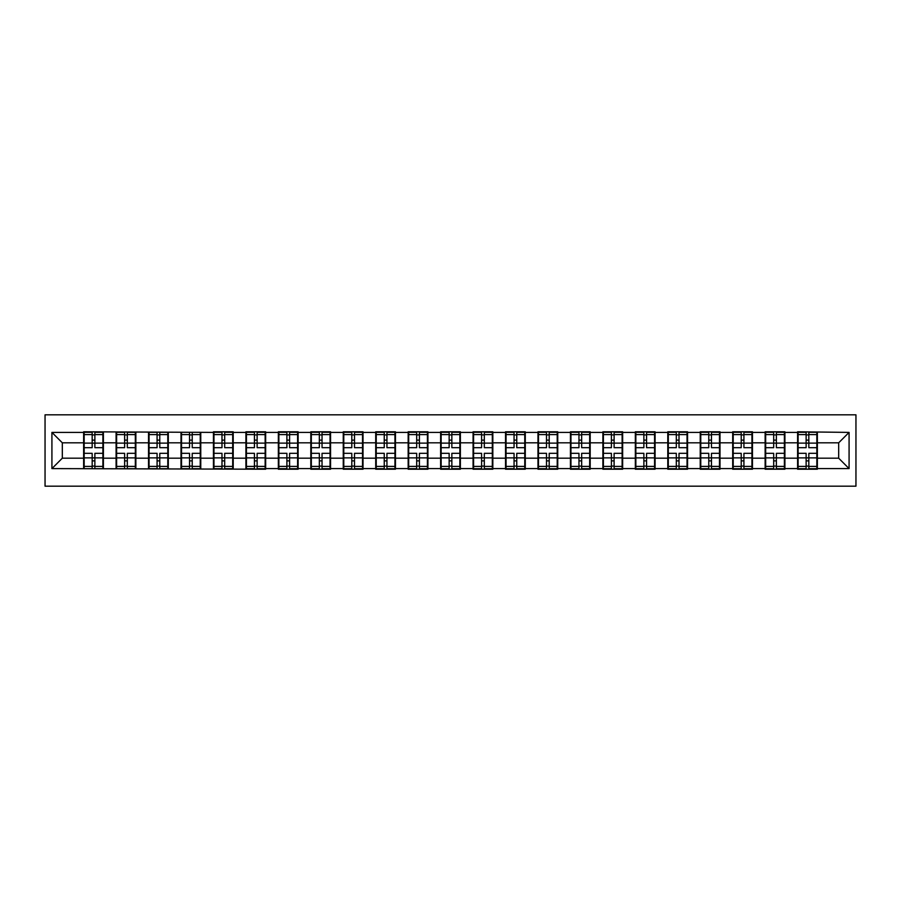 <?xml version="1.0" encoding="UTF-8"?>
<svg xmlns="http://www.w3.org/2000/svg" width="901" height="901" viewBox="0 0 901 901"><rect width="100%" height="100%" fill="white"/><g stroke="black" fill="none" stroke-linecap="round" stroke-linejoin="round"><path stroke-width="1.35" d="M45.05 486.18L855.95 486.18L855.95 414.82L45.05 414.82L45.05 486.18M838.685 458.192L838.685 442.808L817.365 442.808L817.365 458.192L838.685 458.192L849.08 468.599L849.08 432.401L797.599 431.782L797.599 442.808L784.906 442.808L784.906 458.192L797.599 458.192L797.599 442.808M849.08 468.599L817.365 468.599L817.365 469.218L797.599 469.218L797.599 468.599L784.906 468.599L784.906 469.218L765.14 469.218L765.14 468.599L752.459 468.599L752.459 469.218L732.693 469.218L732.693 468.599L720 468.599L720 469.218L700.235 469.218L700.235 468.599L687.553 468.599L687.553 469.218L667.787 469.218L667.787 468.599L655.095 468.599L655.095 469.218L635.329 469.218L635.329 468.599L622.647 468.599L622.647 469.218L602.882 469.218L602.882 468.599L590.189 468.599L590.189 469.218L570.434 469.218L570.434 468.599L557.742 468.599L557.742 469.218L537.976 469.218L537.976 468.599L525.283 468.599L525.283 469.218L505.529 469.218L505.529 468.599L492.836 468.599L492.836 469.218L473.07 469.218L473.07 468.599L460.377 468.599L460.377 469.218L440.623 469.218L440.623 468.599L427.93 468.599L427.93 469.218L408.164 469.218L408.164 468.599L395.471 468.599L395.471 469.218L375.717 469.218L375.717 468.599L363.024 468.599L363.024 469.218L343.258 469.218L343.258 468.599L330.566 468.599L330.566 469.218L310.811 469.218L310.811 468.599L298.118 468.599L298.118 469.218L278.353 469.218L278.353 468.599L265.671 468.599L265.671 469.218L51.92 468.599L51.92 432.401L83.635 432.401L83.635 442.808L62.315 442.808L62.315 458.192L83.635 458.192L83.635 442.808M797.599 432.401L784.906 432.401L784.906 431.782L765.14 431.782L765.14 432.401L752.459 432.401L752.459 431.782L732.693 431.782L732.693 432.401L720 432.401L720 431.782L700.235 431.782L700.235 432.401L687.553 432.401L687.553 431.782L667.787 431.782L667.787 432.401L655.095 432.401L655.095 431.782L635.329 431.782L635.329 432.401L622.647 432.401L622.647 431.782L602.882 431.782L602.882 432.401L590.189 432.401L590.189 431.782L570.434 431.782L570.434 432.401L557.742 432.401L557.742 431.782L537.976 431.782L537.976 432.401L525.283 432.401L525.283 431.782L505.529 431.782L505.529 432.401L492.836 432.401L492.836 431.782L473.07 431.782L473.07 432.401L460.377 432.401L460.377 431.782L440.623 431.782L440.623 432.401L427.93 432.401L427.93 431.782L408.164 431.782L408.164 432.401L395.471 432.401L395.471 431.782L375.717 431.782L375.717 432.401L363.024 432.401L363.024 431.782L343.258 431.782L343.258 432.401L330.566 432.401L330.566 431.782L310.811 431.782L310.811 432.401L298.118 432.401L298.118 431.782L278.353 431.782L278.353 432.401L265.671 432.401L265.671 431.782L245.905 431.782L245.905 432.401L233.213 432.401L233.213 431.782L213.447 431.782L213.447 432.401L83.635 431.782L83.635 432.401M797.599 458.192L797.599 468.599M784.906 458.192L784.906 468.599M784.906 432.401L784.906 442.808M752.459 458.192L765.14 458.192L765.14 442.808L752.459 442.808L752.459 468.599M765.14 458.192L765.14 468.599M765.14 432.401L765.14 442.808M752.459 432.401L752.459 442.808M720 458.192L732.693 458.192L732.693 442.808L720 442.808L720 468.599M732.693 458.192L732.693 468.599M732.693 432.401L732.693 442.808M720 432.401L720 442.808M687.553 458.192L700.235 458.192L700.235 442.808L687.553 442.808L687.553 468.599M700.235 458.192L700.235 468.599M700.235 432.401L700.235 442.808M687.553 432.401L687.553 442.808M655.095 458.192L667.787 458.192L667.787 442.808L655.095 442.808L655.095 468.599M667.787 458.192L667.787 468.599M667.787 432.401L667.787 442.808M655.095 432.401L655.095 442.808M622.647 458.192L635.329 458.192L635.329 442.808L622.647 442.808L622.647 468.599M635.329 458.192L635.329 468.599M635.329 432.401L635.329 442.808M622.647 432.401L622.647 442.808M590.189 458.192L602.882 458.192L602.882 442.808L590.189 442.808L590.189 468.599M602.882 458.192L602.882 468.599M602.882 432.401L602.882 442.808M590.189 432.401L590.189 442.808M557.742 458.192L570.434 458.192L570.434 442.808L557.742 442.808L557.742 468.599M570.434 458.192L570.434 468.599M570.434 432.401L570.434 442.808M557.742 432.401L557.742 442.808M525.283 458.192L537.976 458.192L537.976 442.808L525.283 442.808L525.283 468.599M537.976 458.192L537.976 468.599M537.976 432.401L537.976 442.808M525.283 432.401L525.283 442.808M492.836 458.192L505.529 458.192L505.529 442.808L492.836 442.808L492.836 468.599M505.529 458.192L505.529 468.599M505.529 432.401L505.529 442.808M492.836 432.401L492.836 442.808M460.377 458.192L473.07 458.192L473.07 442.808L460.377 442.808L460.377 468.599M473.07 458.192L473.07 468.599M473.07 432.401L473.07 442.808M460.377 432.401L460.377 442.808M427.93 458.192L440.623 458.192L440.623 442.808L427.93 442.808L427.93 468.599M440.623 458.192L440.623 468.599M440.623 432.401L440.623 442.808M427.93 432.401L427.93 442.808M395.471 458.192L408.164 458.192L408.164 442.808L395.471 442.808L395.471 468.599M408.164 458.192L408.164 468.599M408.164 432.401L408.164 442.808M395.471 432.401L395.471 442.808M363.024 458.192L375.717 458.192L375.717 442.808L363.024 442.808L363.024 468.599M375.717 458.192L375.717 468.599M375.717 432.401L375.717 442.808M363.024 432.401L363.024 442.808M330.566 458.192L343.258 458.192L343.258 442.808L330.566 442.808L330.566 468.599M343.258 458.192L343.258 468.599M343.258 432.401L343.258 442.808M330.566 432.401L330.566 442.808M298.118 458.192L310.811 458.192L310.811 442.808L298.118 442.808L298.118 468.599M310.811 458.192L310.811 468.599M310.811 432.401L310.811 442.808M298.118 432.401L298.118 442.808M265.671 458.192L278.353 458.192L278.353 442.808L265.671 442.808L265.671 468.599M278.353 458.192L278.353 468.599M278.353 432.401L278.353 442.808M265.671 432.401L265.671 442.808M233.213 458.192L245.905 458.192L245.905 442.808L233.213 442.808L233.213 468.599M245.905 458.192L245.905 468.599M245.905 432.401L245.905 442.808M233.213 432.401L233.213 442.808M200.765 458.192L213.447 458.192L213.447 442.808L200.765 442.808L200.765 468.599M213.447 458.192L213.447 468.599M213.447 432.401L213.447 442.808M200.765 432.401L200.765 442.808M168.307 458.192L181 458.192L181 442.808L168.307 442.808L168.307 468.599M181 458.192L181 468.599M181 432.401L181 442.808M168.307 432.401L168.307 442.808M135.86 458.192L148.541 458.192L148.541 442.808L135.86 442.808L135.86 468.599M148.541 458.192L148.541 468.599M148.541 432.401L148.541 442.808M135.86 432.401L135.86 442.808M103.401 458.192L116.094 458.192L116.094 442.808L103.401 442.808L103.401 468.599M116.094 458.192L116.094 468.599M116.094 432.401L116.094 442.808M103.401 432.401L103.401 442.808M83.635 458.192L83.635 468.599M62.315 458.192L51.92 468.599M51.92 432.401L62.315 442.808M817.365 458.192L817.365 468.599M817.365 432.401L817.365 442.808M849.08 432.401L838.685 442.808M84.165 443.123L92.172 443.123L92.172 432.3L84.165 432.3L84.165 453.304L92.172 453.304L92.172 457.877L94.875 457.854L94.875 453.304L102.883 453.304L102.883 432.3L94.875 432.3L94.875 434.586L102.883 434.586M92.172 440.116L94.875 440.116M94.875 434.901L92.172 434.901M84.165 447.696L92.172 447.696L92.172 443.123L94.875 443.146L94.875 447.696L102.883 447.696M84.165 434.586L92.172 434.586M92.172 466.099L94.875 466.099M92.172 460.884L94.875 460.884M84.165 468.7L92.172 468.7L92.172 466.414L84.165 466.414L84.165 468.7M84.165 453.304L84.165 457.877L92.172 457.877L92.172 466.414M84.165 457.877L84.165 466.414M102.883 453.304L102.883 468.7L94.875 468.7L94.875 466.414L102.883 466.414M102.883 457.877L94.875 457.877L94.875 466.414M102.883 443.123L94.875 443.123L94.875 434.586M116.612 443.123L124.62 443.123L124.62 432.3L116.612 432.3L116.612 453.304L124.62 453.304L124.62 457.877L127.323 457.854L127.323 453.304L135.33 453.304L135.33 432.3L127.323 432.3L127.323 434.586L135.33 434.586M124.62 440.116L127.323 440.116M127.323 434.901L124.62 434.901M116.612 447.696L124.62 447.696L124.62 443.123L127.323 443.146L127.323 447.696L135.33 447.696M116.612 434.586L124.62 434.586M124.62 466.099L127.323 466.099M124.62 460.884L127.323 460.884M116.612 468.7L124.62 468.7L124.62 466.414L116.612 466.414L116.612 468.7M116.612 453.304L116.612 457.877L124.62 457.877L124.62 466.414M116.612 457.877L116.612 466.414M135.33 453.304L135.33 468.7L127.323 468.7L127.323 466.414L135.33 466.414M135.33 457.877L127.323 457.877L127.323 466.414M135.33 443.123L127.323 443.123L127.323 434.586M149.07 443.123L157.078 443.123L157.078 432.3L149.07 432.3L149.07 453.304L157.078 453.304L157.078 457.877L159.781 457.854L159.781 453.304L167.789 453.304L167.789 432.3L159.781 432.3L159.781 434.586L167.789 434.586M157.078 440.116L159.781 440.116M159.781 434.901L157.078 434.901M149.07 447.696L157.078 447.696L157.078 443.123L159.781 443.146L159.781 447.696L167.789 447.696M149.07 434.586L157.078 434.586M157.078 466.099L159.781 466.099M157.078 460.884L159.781 460.884M149.07 468.7L157.078 468.7L157.078 466.414L149.07 466.414L149.07 468.7M149.07 453.304L149.07 457.877L157.078 457.877L157.078 466.414M149.07 457.877L149.07 466.414M167.789 453.304L167.789 468.7L159.781 468.7L159.781 466.414L167.789 466.414M167.789 457.877L159.781 457.877L159.781 466.414M167.789 443.123L159.781 443.123L159.781 434.586M181.518 443.123L189.525 443.123L189.525 432.3L181.518 432.3L181.518 453.304L189.525 453.304L189.525 457.877L192.228 457.854L192.228 453.304L200.236 453.304L200.236 432.3L192.228 432.3L192.228 434.586L200.236 434.586M189.525 440.116L192.228 440.116M192.228 434.901L189.525 434.901M181.518 447.696L189.525 447.696L189.525 443.123L192.228 443.146L192.228 447.696L200.236 447.696M181.518 434.586L189.525 434.586M189.525 466.099L192.228 466.099M189.525 460.884L192.228 460.884M181.518 468.7L189.525 468.7L189.525 466.414L181.518 466.414L181.518 468.7M181.518 453.304L181.518 457.877L189.525 457.877L189.525 466.414M181.518 457.877L181.518 466.414M200.236 453.304L200.236 468.7L192.228 468.7L192.228 466.414L200.236 466.414M200.236 457.877L192.228 457.877L192.228 466.414M200.236 443.123L192.228 443.123L192.228 434.586M213.965 443.123L221.984 443.123L221.984 432.3L213.965 432.3L213.965 453.304L221.984 453.304L221.984 457.877L224.687 457.854L224.687 453.304L232.695 453.304L232.695 432.3L224.687 432.3L224.687 434.586L232.695 434.586M221.984 440.116L224.687 440.116M224.687 434.901L221.984 434.901M213.965 447.696L221.984 447.696L221.984 443.123L224.687 443.146L224.687 447.696L232.695 447.696M213.965 434.586L221.984 434.586M221.984 466.099L224.687 466.099M221.984 460.884L224.687 460.884M213.965 468.7L221.984 468.7L221.984 466.414L213.965 466.414L213.965 468.7M213.965 453.304L213.965 457.877L221.984 457.877L221.984 466.414M213.965 457.877L213.965 466.414M232.695 453.304L232.695 468.7L224.687 468.7L224.687 466.414L232.695 466.414M232.695 457.877L224.687 457.877L224.687 466.414M232.695 443.123L224.687 443.123L224.687 434.586M246.424 443.123L254.431 443.123L254.431 432.3L246.424 432.3L246.424 453.304L254.431 453.304L254.431 457.877L257.134 457.854L257.134 453.304L265.142 453.304L265.142 432.3L257.134 432.3L257.134 434.586L265.142 434.586M254.431 440.116L257.134 440.116M257.134 434.901L254.431 434.901M246.424 447.696L254.431 447.696L254.431 443.123L257.134 443.146L257.134 447.696L265.142 447.696M246.424 434.586L254.431 434.586M254.431 466.099L257.134 466.099M254.431 460.884L257.134 460.884M246.424 468.7L254.431 468.7L254.431 466.414L246.424 466.414L246.424 468.7M246.424 453.304L246.424 457.877L254.431 457.877L254.431 466.414M246.424 457.877L246.424 466.414M265.142 453.304L265.142 468.7L257.134 468.7L257.134 466.414L265.142 466.414M265.142 457.877L257.134 457.877L257.134 466.414M265.142 443.123L257.134 443.123L257.134 434.586M278.871 443.123L286.89 443.123L286.89 432.3L278.871 432.3L278.871 453.304L286.89 453.304L286.89 457.877L289.593 457.854L289.593 453.304L297.6 453.304L297.6 432.3L289.593 432.3L289.593 434.586L297.6 434.586M286.89 440.116L289.593 440.116M289.593 434.901L286.89 434.901M278.871 447.696L286.89 447.696L286.89 443.123L289.593 443.146L289.593 447.696L297.6 447.696M278.871 434.586L286.89 434.586M286.89 466.099L289.593 466.099M286.89 460.884L289.593 460.884M278.871 468.7L286.89 468.7L286.89 466.414L278.871 466.414L278.871 468.7M278.871 453.304L278.871 457.877L286.89 457.877L286.89 466.414M278.871 457.877L278.871 466.414M297.6 453.304L297.6 468.7L289.593 468.7L289.593 466.414L297.6 466.414M297.6 457.877L289.593 457.877L289.593 466.414M297.6 443.123L289.593 443.123L289.593 434.586M311.329 443.123L319.337 443.123L319.337 432.3L311.329 432.3L311.329 453.304L319.337 453.304L319.337 457.877L322.04 457.854L322.04 453.304L330.048 453.304L330.048 432.3L322.04 432.3L322.04 434.586L330.048 434.586M319.337 440.116L322.04 440.116M322.04 434.901L319.337 434.901M311.329 447.696L319.337 447.696L319.337 443.123L322.04 443.146L322.04 447.696L330.048 447.696M311.329 434.586L319.337 434.586M319.337 466.099L322.04 466.099M319.337 460.884L322.04 460.884M311.329 468.7L319.337 468.7L319.337 466.414L311.329 466.414L311.329 468.7M311.329 453.304L311.329 457.877L319.337 457.877L319.337 466.414M311.329 457.877L311.329 466.414M330.048 453.304L330.048 468.7L322.04 468.7L322.04 466.414L330.048 466.414M330.048 457.877L322.04 457.877L322.04 466.414M330.048 443.123L322.04 443.123L322.04 434.586M343.777 443.123L351.795 443.123L351.795 432.3L343.777 432.3L343.777 453.304L351.795 453.304L351.795 457.877L354.498 457.854L354.498 453.304L362.506 453.304L362.506 432.3L354.498 432.3L354.498 434.586L362.506 434.586M351.795 440.116L354.498 440.116M354.498 434.901L351.795 434.901M343.777 447.696L351.795 447.696L351.795 443.123L354.498 443.146L354.498 447.696L362.506 447.696M343.777 434.586L351.795 434.586M351.795 466.099L354.498 466.099M351.795 460.884L354.498 460.884M343.777 468.7L351.795 468.7L351.795 466.414L343.777 466.414L343.777 468.7M343.777 453.304L343.777 457.877L351.795 457.877L351.795 466.414M343.777 457.877L343.777 466.414M362.506 453.304L362.506 468.7L354.498 468.7L354.498 466.414L362.506 466.414M362.506 457.877L354.498 457.877L354.498 466.414M362.506 443.123L354.498 443.123L354.498 434.586M376.235 443.123L384.243 443.123L384.243 432.3L376.235 432.3L376.235 453.304L384.243 453.304L384.243 457.877L386.946 457.854L386.946 453.304L394.953 453.304L394.953 432.3L386.946 432.3L386.946 434.586L394.953 434.586M384.243 440.116L386.946 440.116M386.946 434.901L384.243 434.901M376.235 447.696L384.243 447.696L384.243 443.123L386.946 443.146L386.946 447.696L394.953 447.696M376.235 434.586L384.243 434.586M384.243 466.099L386.946 466.099M384.243 460.884L386.946 460.884M376.235 468.7L384.243 468.7L384.243 466.414L376.235 466.414L376.235 468.7M376.235 453.304L376.235 457.877L384.243 457.877L384.243 466.414M376.235 457.877L376.235 466.414M394.953 453.304L394.953 468.7L386.946 468.7L386.946 466.414L394.953 466.414M394.953 457.877L386.946 457.877L386.946 466.414M394.953 443.123L386.946 443.123L386.946 434.586M408.682 443.123L416.69 443.123L416.69 432.3L408.682 432.3L408.682 453.304L416.69 453.304L416.69 457.877L419.404 457.854L419.404 453.304L427.412 453.304L427.412 432.3L419.404 432.3L419.404 434.586L427.412 434.586M416.69 440.116L419.404 440.116M419.404 434.901L416.69 434.901M408.682 447.696L416.69 447.696L416.69 443.123L419.404 443.146L419.404 447.696L427.412 447.696M408.682 434.586L416.69 434.586M416.69 466.099L419.404 466.099M416.69 460.884L419.404 460.884M408.682 468.7L416.69 468.7L416.69 466.414L408.682 466.414L408.682 468.7M408.682 453.304L408.682 457.877L416.69 457.877L416.69 466.414M408.682 457.877L408.682 466.414M427.412 453.304L427.412 468.7L419.404 468.7L419.404 466.414L427.412 466.414M427.412 457.877L419.404 457.877L419.404 466.414M427.412 443.123L419.404 443.123L419.404 434.586M441.141 443.123L449.149 443.123L449.149 432.3L441.141 432.3L441.141 453.304L449.149 453.304L449.149 457.877L451.851 457.854L451.851 453.304L459.859 453.304L459.859 432.3L451.851 432.3L451.851 434.586L459.859 434.586M449.149 440.116L451.851 440.116M451.851 434.901L449.149 434.901M441.141 447.696L449.149 447.696L449.149 443.123L451.851 443.146L451.851 447.696L459.859 447.696M441.141 434.586L449.149 434.586M449.149 466.099L451.851 466.099M449.149 460.884L451.851 460.884M441.141 468.7L449.149 468.7L449.149 466.414L441.141 466.414L441.141 468.7M441.141 453.304L441.141 457.877L449.149 457.877L449.149 466.414M441.141 457.877L441.141 466.414M459.859 453.304L459.859 468.7L451.851 468.7L451.851 466.414L459.859 466.414M459.859 457.877L451.851 457.877L451.851 466.414M459.859 443.123L451.851 443.123L451.851 434.586M473.588 443.123L481.596 443.123L481.596 432.3L473.588 432.3L473.588 453.304L481.596 453.304L481.596 457.877L484.31 457.854L484.31 453.304L492.318 453.304L492.318 432.3L484.31 432.3L484.31 434.586L492.318 434.586M481.596 440.116L484.31 440.116M484.31 434.901L481.596 434.901M473.588 447.696L481.596 447.696L481.596 443.123L484.31 443.146L484.31 447.696L492.318 447.696M473.588 434.586L481.596 434.586M481.596 466.099L484.31 466.099M481.596 460.884L484.31 460.884M473.588 468.7L481.596 468.7L481.596 466.414L473.588 466.414L473.588 468.7M473.588 453.304L473.588 457.877L481.596 457.877L481.596 466.414M473.588 457.877L473.588 466.414M492.318 453.304L492.318 468.7L484.31 468.7L484.31 466.414L492.318 466.414M492.318 457.877L484.31 457.877L484.31 466.414M492.318 443.123L484.31 443.123L484.31 434.586M506.047 443.123L514.054 443.123L514.054 432.3L506.047 432.3L506.047 453.304L514.054 453.304L514.054 457.877L516.757 457.854L516.757 453.304L524.765 453.304L524.765 432.3L516.757 432.3L516.757 434.586L524.765 434.586M514.054 440.116L516.757 440.116M516.757 434.901L514.054 434.901M506.047 447.696L514.054 447.696L514.054 443.123L516.757 443.146L516.757 447.696L524.765 447.696M506.047 434.586L514.054 434.586M514.054 466.099L516.757 466.099M514.054 460.884L516.757 460.884M506.047 468.7L514.054 468.7L514.054 466.414L506.047 466.414L506.047 468.7M506.047 453.304L506.047 457.877L514.054 457.877L514.054 466.414M506.047 457.877L506.047 466.414M524.765 453.304L524.765 468.7L516.757 468.7L516.757 466.414L524.765 466.414M524.765 457.877L516.757 457.877L516.757 466.414M524.765 443.123L516.757 443.123L516.757 434.586M538.494 443.123L546.502 443.123L546.502 432.3L538.494 432.3L538.494 453.304L546.502 453.304L546.502 457.877L549.205 457.854L549.205 453.304L557.223 453.304L557.223 432.3L549.205 432.3L549.205 434.586L557.223 434.586M546.502 440.116L549.205 440.116M549.205 434.901L546.502 434.901M538.494 447.696L546.502 447.696L546.502 443.123L549.205 443.146L549.205 447.696L557.223 447.696M538.494 434.586L546.502 434.586M546.502 466.099L549.205 466.099M546.502 460.884L549.205 460.884M538.494 468.7L546.502 468.7L546.502 466.414L538.494 466.414L538.494 468.7M538.494 453.304L538.494 457.877L546.502 457.877L546.502 466.414M538.494 457.877L538.494 466.414M557.223 453.304L557.223 468.7L549.205 468.7L549.205 466.414L557.223 466.414M557.223 457.877L549.205 457.877L549.205 466.414M557.223 443.123L549.205 443.123L549.205 434.586M570.952 443.123L578.96 443.123L578.96 432.3L570.952 432.3L570.952 453.304L578.96 453.304L578.96 457.877L581.663 457.854L581.663 453.304L589.671 453.304L589.671 432.3L581.663 432.3L581.663 434.586L589.671 434.586M578.96 440.116L581.663 440.116M581.663 434.901L578.96 434.901M570.952 447.696L578.96 447.696L578.96 443.123L581.663 443.146L581.663 447.696L589.671 447.696M570.952 434.586L578.96 434.586M578.96 466.099L581.663 466.099M578.96 460.884L581.663 460.884M570.952 468.7L578.96 468.7L578.96 466.414L570.952 466.414L570.952 468.7M570.952 453.304L570.952 457.877L578.96 457.877L578.96 466.414M570.952 457.877L570.952 466.414M589.671 453.304L589.671 468.7L581.663 468.7L581.663 466.414L589.671 466.414M589.671 457.877L581.663 457.877L581.663 466.414M589.671 443.123L581.663 443.123L581.663 434.586M603.4 443.123L611.407 443.123L611.407 432.3L603.4 432.3L603.4 453.304L611.407 453.304L611.407 457.877L614.11 457.854L614.11 453.304L622.129 453.304L622.129 432.3L614.11 432.3L614.11 434.586L622.129 434.586M611.407 440.116L614.11 440.116M614.11 434.901L611.407 434.901M603.4 447.696L611.407 447.696L611.407 443.123L614.11 443.146L614.11 447.696L622.129 447.696M603.4 434.586L611.407 434.586M611.407 466.099L614.11 466.099M611.407 460.884L614.11 460.884M603.4 468.7L611.407 468.7L611.407 466.414L603.4 466.414L603.4 468.7M603.4 453.304L603.4 457.877L611.407 457.877L611.407 466.414M603.4 457.877L603.4 466.414M622.129 453.304L622.129 468.7L614.11 468.7L614.11 466.414L622.129 466.414M622.129 457.877L614.11 457.877L614.11 466.414M622.129 443.123L614.11 443.123L614.11 434.586M635.858 443.123L643.866 443.123L643.866 432.3L635.858 432.3L635.858 453.304L643.866 453.304L643.866 457.877L646.569 457.854L646.569 453.304L654.577 453.304L654.577 432.3L646.569 432.3L646.569 434.586L654.577 434.586M643.866 440.116L646.569 440.116M646.569 434.901L643.866 434.901M635.858 447.696L643.866 447.696L643.866 443.123L646.569 443.146L646.569 447.696L654.577 447.696M635.858 434.586L643.866 434.586M643.866 466.099L646.569 466.099M643.866 460.884L646.569 460.884M635.858 468.7L643.866 468.7L643.866 466.414L635.858 466.414L635.858 468.7M635.858 453.304L635.858 457.877L643.866 457.877L643.866 466.414M635.858 457.877L635.858 466.414M654.577 453.304L654.577 468.7L646.569 468.7L646.569 466.414L654.577 466.414M654.577 457.877L646.569 457.877L646.569 466.414M654.577 443.123L646.569 443.123L646.569 434.586M668.305 443.123L676.313 443.123L676.313 432.3L668.305 432.3L668.305 453.304L676.313 453.304L676.313 457.877L679.016 457.854L679.016 453.304L687.035 453.304L687.035 432.3L679.016 432.3L679.016 434.586L687.035 434.586M676.313 440.116L679.016 440.116M679.016 434.901L676.313 434.901M668.305 447.696L676.313 447.696L676.313 443.123L679.016 443.146L679.016 447.696L687.035 447.696M668.305 434.586L676.313 434.586M676.313 466.099L679.016 466.099M676.313 460.884L679.016 460.884M668.305 468.7L676.313 468.7L676.313 466.414L668.305 466.414L668.305 468.7M668.305 453.304L668.305 457.877L676.313 457.877L676.313 466.414M668.305 457.877L668.305 466.414M687.035 453.304L687.035 468.7L679.016 468.7L679.016 466.414L687.035 466.414M687.035 457.877L679.016 457.877L679.016 466.414M687.035 443.123L679.016 443.123L679.016 434.586M700.764 443.123L708.772 443.123L708.772 432.3L700.764 432.3L700.764 453.304L708.772 453.304L708.772 457.877L711.475 457.854L711.475 453.304L719.482 453.304L719.482 432.3L711.475 432.3L711.475 434.586L719.482 434.586M708.772 440.116L711.475 440.116M711.475 434.901L708.772 434.901M700.764 447.696L708.772 447.696L708.772 443.123L711.475 443.146L711.475 447.696L719.482 447.696M700.764 434.586L708.772 434.586M708.772 466.099L711.475 466.099M708.772 460.884L711.475 460.884M700.764 468.7L708.772 468.7L708.772 466.414L700.764 466.414L700.764 468.7M700.764 453.304L700.764 457.877L708.772 457.877L708.772 466.414M700.764 457.877L700.764 466.414M719.482 453.304L719.482 468.7L711.475 468.7L711.475 466.414L719.482 466.414M719.482 457.877L711.475 457.877L711.475 466.414M719.482 443.123L711.475 443.123L711.475 434.586M733.211 443.123L741.219 443.123L741.219 432.3L733.211 432.3L733.211 453.304L741.219 453.304L741.219 457.877L743.922 457.854L743.922 453.304L751.93 453.304L751.93 432.3L743.922 432.3L743.922 434.586L751.93 434.586M741.219 440.116L743.922 440.116M743.922 434.901L741.219 434.901M733.211 447.696L741.219 447.696L741.219 443.123L743.922 443.146L743.922 447.696L751.93 447.696M733.211 434.586L741.219 434.586M741.219 466.099L743.922 466.099M741.219 460.884L743.922 460.884M733.211 468.7L741.219 468.7L741.219 466.414L733.211 466.414L733.211 468.7M733.211 453.304L733.211 457.877L741.219 457.877L741.219 466.414M733.211 457.877L733.211 466.414M751.93 453.304L751.93 468.7L743.922 468.7L743.922 466.414L751.93 466.414M751.93 457.877L743.922 457.877L743.922 466.414M751.93 443.123L743.922 443.123L743.922 434.586M765.67 443.123L773.677 443.123L773.677 432.3L765.67 432.3L765.67 453.304L773.677 453.304L773.677 457.877L776.38 457.854L776.38 453.304L784.388 453.304L784.388 432.3L776.38 432.3L776.38 434.586L784.388 434.586M773.677 440.116L776.38 440.116M776.38 434.901L773.677 434.901M765.67 447.696L773.677 447.696L773.677 443.123L776.38 443.146L776.38 447.696L784.388 447.696M765.67 434.586L773.677 434.586M773.677 466.099L776.38 466.099M773.677 460.884L776.38 460.884M765.67 468.7L773.677 468.7L773.677 466.414L765.67 466.414L765.67 468.7M765.67 453.304L765.67 457.877L773.677 457.877L773.677 466.414M765.67 457.877L765.67 466.414M784.388 453.304L784.388 468.7L776.38 468.7L776.38 466.414L784.388 466.414M784.388 457.877L776.38 457.877L776.38 466.414M784.388 443.123L776.38 443.123L776.38 434.586M798.117 443.123L806.125 443.123L806.125 432.3L798.117 432.3L798.117 453.304L806.125 453.304L806.125 457.877L808.828 457.854L808.828 453.304L816.835 453.304L816.835 432.3L808.828 432.3L808.828 434.586L816.835 434.586M806.125 440.116L808.828 440.116M808.828 434.901L806.125 434.901M798.117 447.696L806.125 447.696L806.125 443.123L808.828 443.146L808.828 447.696L816.835 447.696M798.117 434.586L806.125 434.586M806.125 466.099L808.828 466.099M806.125 460.884L808.828 460.884M798.117 468.7L806.125 468.7L806.125 466.414L798.117 466.414L798.117 468.7M798.117 453.304L798.117 457.877L806.125 457.877L806.125 466.414M798.117 457.877L798.117 466.414M816.835 453.304L816.835 468.7L808.828 468.7L808.828 466.414L816.835 466.414M816.835 457.877L808.828 457.877L808.828 466.414M816.835 443.123L808.828 443.123L808.828 434.586"/></g></svg>
